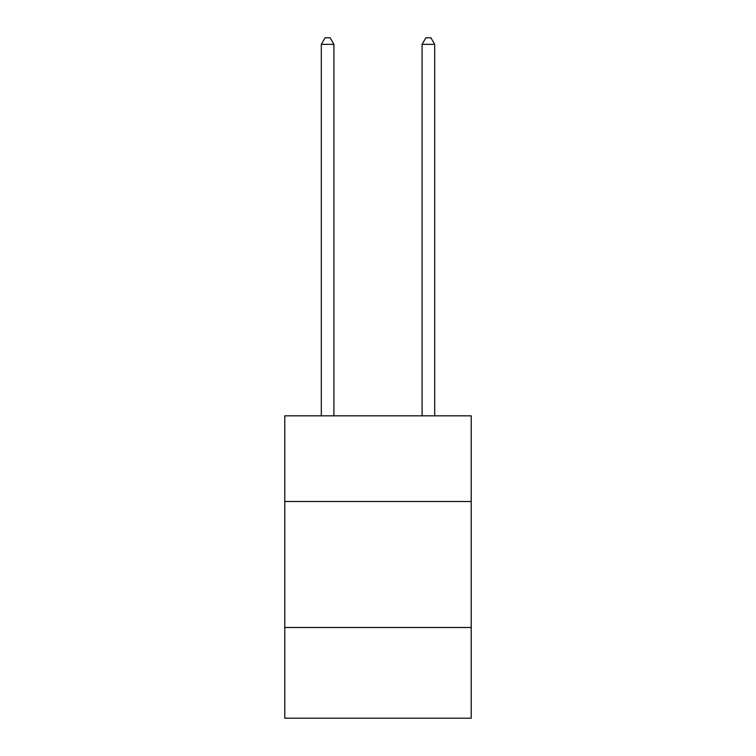 <?xml version="1.0" encoding="UTF-8"?>
<svg xmlns="http://www.w3.org/2000/svg" width="756" height="756" viewBox="0 0 756 756"><rect width="100%" height="100%" fill="white"/><g stroke="black" fill="none" stroke-linecap="round" stroke-linejoin="round"><path stroke-width="1.13" d="M471.224 501.512L471.224 415.847L284.776 415.847L284.776 501.512L471.224 501.512L471.224 718.2L284.776 718.2L284.776 501.512M471.224 627.489L284.776 627.489M333.906 415.847L333.906 44.349L321.309 44.349L321.309 415.847M321.309 44.349L325.089 37.8L330.126 37.8L333.906 44.349M434.691 415.847L434.691 44.349L422.094 44.349L422.094 415.847M422.094 44.349L425.874 37.8L430.911 37.8L434.691 44.349"/></g></svg>
